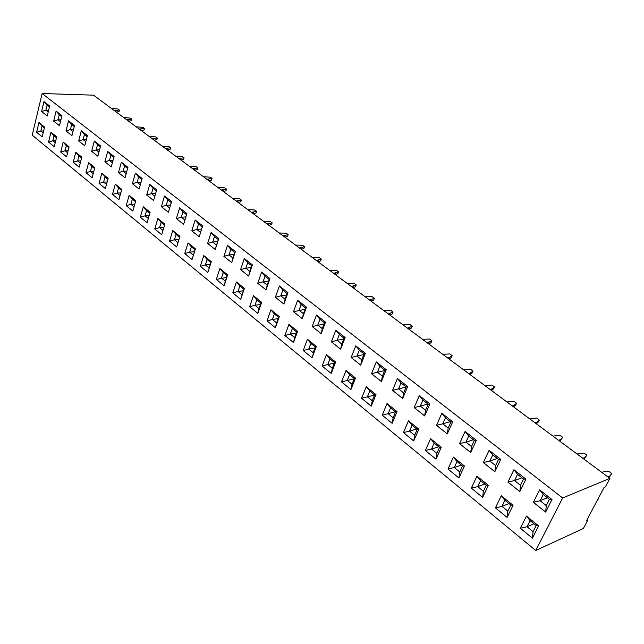 <?xml version="1.0" encoding="UTF-8"?>
<svg xmlns="http://www.w3.org/2000/svg" width="644" height="644" viewBox="0 0 644 644"><rect width="100%" height="100%" fill="white"/><g stroke="black" fill="none" stroke-linecap="round" stroke-linejoin="round"><path stroke-width="0.97" d="M32.2 135.168L535.736 550.491L562.639 497.989L42.134 93.509L32.2 135.168M587.014 519.756L587.706 520.296L583.367 528.499L535.736 550.491M587.706 520.296L586.418 520.875L604.104 487.419L605.384 486.872L609.884 478.363L93.533 95.167L42.134 93.509M609.884 478.363L562.639 497.989M316.462 315.037L312.171 326.54L321.171 333.697L325.534 322.145L316.462 315.037L312.179 326.54L321.179 333.689M303.219 350.537L312.074 357.782L316.349 346.464L307.43 339.259L303.219 350.537L312.074 357.774M345.168 337.52L335.822 330.203L331.378 341.803L340.644 349.169L345.168 337.52L344.001 338.172L339.324 334.502L337.086 340.322L341.739 344.001L344.001 338.172M331.217 373.456L335.645 362.041L326.46 354.627L322.105 365.993L331.217 373.456L322.113 365.993L327.748 364.544L332.328 368.271L334.542 362.564L329.945 358.845L327.748 364.544L332.32 368.255L334.534 362.572L329.945 358.861L327.756 364.544L334.284 363.2M355.52 378.084L354.297 378.535L349.563 374.703L346.086 370.469L341.553 381.908L350.932 389.588L355.52 378.084L346.061 370.445L341.545 381.908L350.932 389.58M360.704 365.108L365.389 353.363L355.762 345.82L351.149 357.517L360.704 365.108L351.157 357.517L356.961 356.027L361.759 359.819L364.102 353.942L359.288 350.167L356.961 356.027L361.759 359.803L364.093 353.95L359.288 350.183L356.969 356.027L363.82 354.635M386.231 369.688L376.305 361.92L371.524 373.713L381.361 381.53L386.231 369.688L384.814 370.195L379.847 366.299L377.44 372.208L382.383 376.112L384.814 370.195M375.991 394.611L366.243 386.738L361.566 398.29L371.226 406.203L375.991 394.611L374.639 394.981L369.769 391.037L367.41 396.825L372.264 400.777L374.639 394.981L369.769 391.053L367.418 396.825L372.256 400.761L374.631 394.981M397.09 411.645L387.044 403.53L382.19 415.171L392.148 423.325L397.09 411.645L395.609 411.927L390.586 407.869L388.139 413.698L393.138 417.771L395.609 411.927M397.477 378.503L392.518 390.393L402.661 398.459L407.708 386.521L397.477 378.503L392.526 390.393L402.669 398.451L403.635 392.912L406.163 386.939L401.043 382.922L398.539 388.887L403.635 392.912M526.438 516.069L520.344 528.249L532.395 538.126L538.609 525.898L526.438 516.069L520.336 528.257L532.395 538.118L533.063 531.67L536.17 525.552L530.084 520.634L527.009 526.744L533.063 531.67L536.154 525.552L530.084 520.65L527.025 526.736L533.063 531.654M533.329 502.296L545.629 512.077L551.997 499.551L539.575 489.818L533.329 502.296L545.637 512.069L546.273 505.629L549.445 499.358L543.238 494.487L540.091 500.742L546.273 505.629L549.429 499.366L543.238 494.503L540.107 500.734L546.265 505.604M513.067 505.274L501.29 495.767L495.429 507.866L507.094 517.414L513.067 505.274L510.813 505.057L504.92 500.291L501.966 506.361L507.826 511.127L510.813 505.057L504.928 500.316L501.982 506.353L507.826 511.111L510.797 505.057M513.92 469.726L507.915 482.106L519.813 491.557L525.931 479.136L513.92 469.726L507.923 482.098L519.821 491.557M447.29 433.919L452.732 421.788L441.84 413.255L436.495 425.346L447.29 433.919L436.503 425.338L442.75 423.816L448.168 428.099L450.889 422.037L445.439 417.763L442.75 423.816L448.168 428.083L450.872 422.037L445.447 417.779L442.758 423.816L450.341 421.619M465.089 431.472L459.542 443.66L470.684 452.515L476.343 440.287L465.089 431.472L459.55 443.652L470.692 452.507L471.513 446.55L474.338 440.432L468.711 436.02L465.91 442.122L471.513 446.55M494.85 471.714L500.726 459.389L489.11 450.285L483.338 462.569L494.85 471.714L483.346 462.561L489.834 461.024L495.614 465.596L498.553 459.43L492.741 454.873L489.834 461.024L495.614 465.58L498.536 459.43L492.741 454.889L489.843 461.024L497.297 458.464M430.594 438.693L425.37 450.51L435.956 459.188L441.285 447.322L430.594 438.693L425.362 450.518L435.964 459.18M457.007 461.563L453.432 457.135L447.983 469.025L458.914 477.969L464.445 466.023L453.408 457.111L447.974 469.025L458.914 477.977L459.76 472.004L462.521 466.023L457.007 461.563L454.27 467.528L459.76 472.004M471.319 488.136L482.614 497.377L488.361 485.326L476.963 476.125L471.319 488.136L482.614 497.369M413.714 440.979L418.841 429.202L408.481 420.838L403.442 432.575L413.714 440.979L403.45 432.575L409.504 431.094L414.664 435.296L417.223 429.403L412.039 425.209L409.504 431.094L414.656 435.28L417.207 429.403L412.047 425.233L409.512 431.094L416.732 429.017M422.891 400.069L419.341 395.625L414.173 407.596L424.629 415.911L429.87 403.877L419.316 395.609L414.164 407.596L424.629 415.903L425.555 410.236L428.171 404.215L422.891 400.069L420.299 406.082L425.555 410.236L428.163 404.215L422.899 400.085L420.315 406.074L425.555 410.22M284.865 335.516L293.471 342.56L297.6 331.33L288.931 324.326L284.865 335.516L293.479 342.552M306.464 307.204L297.649 300.297L293.503 311.704L302.253 318.659L306.464 307.204M101.808 173.26L99.071 183.427L105.366 188.579L108.144 178.372L101.808 173.26M115.308 184.16L112.491 194.407L118.931 199.688L121.797 189.4L115.3 184.16L112.483 194.407L118.931 199.68M111.267 166.877L114.093 156.5L107.669 151.469L104.883 161.805L111.267 166.877L104.892 161.805L109.472 160.453L112.386 162.763L109.48 160.453L113.03 160.388M121.354 162.183L118.48 172.616L125.025 177.808L127.939 167.343L121.354 162.183M149.762 184.442L146.703 195.035L153.57 200.501L156.677 189.859L149.762 184.442L146.695 195.035L153.578 200.493M150.133 212.27L143.314 206.764L140.303 217.181L147.082 222.727L150.133 212.27M129.13 195.325L126.224 205.653L132.833 211.063L135.787 200.695L129.13 195.325L126.232 205.653L132.833 211.055M132.423 183.685L137.132 182.316L138.629 177.044L141.817 179.555L138.629 177.044L135.401 173.196L132.423 183.685L139.12 189.014L142.131 178.46L135.377 173.172L132.414 183.685L139.12 189.006M161.692 234.69L164.848 224.152L157.844 218.501L154.745 228.998L161.692 234.69L154.753 228.998L159.551 227.638L162.972 230.415M164.518 196.001L161.354 206.676L168.398 212.279L171.61 201.556L164.51 195.993L161.346 206.676L168.398 212.279M176.681 246.958L179.934 236.332L172.761 230.544L169.549 241.122L176.681 246.958M186.929 213.558L179.636 207.851L176.376 218.622L183.604 224.37L186.929 213.558M287.932 292.698L287.095 293.535L282.805 290.162L279.391 285.992L275.366 297.295L283.875 304.048L287.94 292.69L279.367 285.976L275.374 297.295L283.875 304.048M275.391 327.756L279.375 316.615L270.947 309.804L267.027 320.905L275.391 327.756L267.035 320.905L272.388 319.48L276.59 322.91L278.586 317.331L274.368 313.918L272.388 319.48M232.782 292.875L240.703 299.363L244.422 288.399L236.445 281.951L232.782 292.875L240.703 299.355M252.408 264.877L251.764 265.811L247.707 262.623L244.326 258.526L240.582 269.635L248.616 276.034L252.416 264.861L244.309 258.51L240.574 269.643L248.624 276.026M266.004 289.848L269.925 278.578L261.593 272.05L257.729 283.271L266.004 289.848L257.737 283.271L263.066 281.831L267.22 285.115L269.184 279.48L265.014 276.204L263.066 281.831L267.22 285.099L269.176 279.48L265.014 276.22L263.074 281.822L268.596 281.146M253.462 295.693L249.671 306.697L257.809 313.362L261.657 302.31L253.454 295.693L249.663 306.697L257.809 313.354M207.843 272.468L211.321 261.673L203.762 255.571L200.332 266.318L207.843 272.468L200.34 266.318L205.372 264.934L209.139 268.001L210.886 262.607L207.094 259.54L205.372 264.934M211.119 232.508L207.626 243.456L215.249 249.51L218.791 238.522L211.111 232.5L207.618 243.456L215.249 249.51M227.654 274.851L219.886 268.58L216.344 279.424L224.048 285.735L227.654 274.851L227.131 275.737L223.243 272.589L221.456 278.023L225.328 281.178L227.131 275.737L223.243 272.605L221.464 278.023L225.328 281.162L227.123 275.737M227.485 245.332L223.879 256.368L231.711 262.591L235.374 251.514L227.485 245.332L223.887 256.368L231.711 262.591M195.422 248.842L188.056 242.893L184.739 253.559L192.057 259.54L195.422 248.842M199.221 236.775L202.651 225.875L195.172 220.015L191.791 230.874L199.221 236.775M78.665 140.972L84.742 145.802L87.399 135.586L81.273 130.788L78.665 140.972L84.75 145.794M100.585 145.914L94.314 141.004L91.617 151.26L97.848 156.21L100.585 145.914M75.775 152.242L73.207 162.256L79.204 167.166L81.812 157.112L75.767 152.242L73.199 162.256L79.204 167.158M92.124 177.744L94.821 167.617L88.63 162.626L85.982 172.713L92.124 177.744L85.99 172.713L90.458 171.401L93.219 173.638L90.466 171.393L93.839 171.312M50.932 132.189L48.517 142.042L54.241 146.735L56.696 136.842L50.932 132.189M63.209 142.099L60.713 152.032L66.574 156.83L69.101 146.856L63.209 142.099L60.721 152.032L66.574 156.822M71.951 135.634L74.519 125.5L68.546 120.814L66.01 130.917L71.951 135.634L66.018 130.917L70.413 129.589L72.973 131.609L70.413 129.581L73.48 129.605M56.117 111.082L53.661 121.088L59.457 125.701L61.953 115.646L56.109 111.074L53.653 121.088L59.457 125.701M49.669 106.027L43.961 101.559L41.578 111.493L47.245 116.001L49.669 106.027M44.573 127.053L38.938 122.505L36.595 132.286L42.19 136.866L44.573 127.053M307.43 339.259L303.227 350.537L308.766 349.096L313.217 352.719L315.351 347.052L310.891 343.445L308.766 349.096M339.324 334.502L335.846 330.219L331.386 341.803L340.652 349.161M326.468 354.627L322.113 365.993M359.288 350.167L355.786 345.844L351.157 357.517M371.524 373.713L381.369 381.522M376.305 361.92L371.532 373.705L377.44 372.208M366.251 386.746L361.574 398.29L371.234 406.195M387.044 403.538L382.19 415.171L392.148 423.325L393.138 417.771L395.593 411.935L390.586 407.885L388.147 413.698L393.138 417.755M543.238 494.487L539.6 489.843L533.337 502.296L540.091 500.742M501.298 495.775L495.437 507.866L507.094 517.406L507.826 511.127M436.495 425.346L441.848 413.263M459.542 443.66L465.91 442.122M483.338 462.569L489.11 450.293M476.971 476.133L471.328 488.128L477.735 486.631L483.403 491.251L486.276 485.222L480.577 480.617L477.735 486.631M403.442 432.575L408.489 420.846L412.039 425.209M288.931 324.326L284.873 335.516L290.323 334.083L294.646 337.601L296.707 331.982L292.368 328.472L290.323 334.083L294.646 337.585L296.699 331.99L292.376 328.488L290.331 334.075L296.312 333.053M297.657 300.305L293.511 311.704L302.261 318.659M99.071 183.427L103.612 182.107L104.996 177.003L107.878 179.346L101.833 173.284L99.079 183.427L105.366 188.579M107.677 151.469L104.892 161.805M121.362 162.191L118.488 172.608L125.025 177.8M118.48 172.616L123.133 171.248L126.176 173.655L123.141 171.248L126.876 171.151M143.314 206.772L140.312 217.181L147.082 222.719M159.551 227.638L161.121 222.373L164.542 225.159L161.121 222.373L157.877 218.525L154.753 228.998M169.549 241.122L176.681 246.95M172.761 230.544L169.557 241.122L174.435 239.753L178.002 242.651M179.644 207.851L176.384 218.622L183.612 224.362M275.366 297.295L280.792 295.838L285.067 299.219L287.095 293.535L282.813 290.178L280.792 295.838L285.067 299.202L287.087 293.535M270.955 309.812L267.035 320.905M236.445 281.959L232.79 292.875L237.974 291.466L241.951 294.711L243.818 289.228L239.818 285.992L237.974 291.466M261.601 272.058L257.737 283.271M207.094 259.54L203.786 255.588L200.34 266.318M219.886 268.588L216.352 279.416L224.056 285.727M188.064 242.893L184.748 253.559L192.057 259.54M195.172 220.023L191.799 230.874L199.221 236.767M81.281 130.796L78.673 140.972L83.124 139.635L85.797 141.744M94.322 141.012L91.625 151.26L97.848 156.21M88.639 162.626L85.99 172.713M50.94 132.197L48.525 142.042L54.241 146.727M48.517 142.042L52.816 140.754L55.239 142.727L52.824 140.746L55.73 140.746M60.713 152.032L65.076 150.728L67.604 152.789L65.076 150.728L68.127 150.696M68.554 120.822L66.018 130.917M43.969 101.559L41.586 111.493L47.245 115.992M36.595 132.286L40.838 131.006L42.021 126.103L44.339 127.987L38.962 122.521L36.595 132.286L42.19 136.866M316.325 260.498L321.316 259.097L319.311 257.616L312.308 257.519M318.12 261.834L320.672 260.852L321.316 259.097M299.484 248.004L304.515 246.7L302.559 245.251L295.572 245.098M301.312 249.365L303.896 248.431L304.515 246.7M283.07 235.825L288.142 234.609L286.234 233.2L279.255 232.991M284.93 237.201L287.538 236.332L288.142 234.609M221.359 190.028L226.535 189.127L224.812 187.855L217.905 187.46M223.315 191.477L226.004 190.801L226.535 189.127M236.227 201.065L241.379 200.091L239.608 198.779L232.685 198.433M238.159 202.49L240.832 201.773L241.379 200.091M253.366 213.784L256.022 213.011L256.586 211.312L254.766 209.968L247.827 209.67M251.458 212.367L256.586 211.312M268.951 225.344L271.583 224.523L272.171 222.816L270.303 221.439L263.348 221.19M267.067 223.951L272.171 222.816M114.165 110.47L119.446 110.068L118.005 109.005L111.283 108.337M116.234 112.008L119.027 111.637L119.446 110.068M126.522 119.647L131.803 119.188L130.33 118.102L123.576 117.466M128.583 121.177L131.368 120.774L131.803 119.188M154.117 140.126L156.886 139.651L157.345 138.049L155.808 136.906L149.006 136.335M152.089 138.621L157.345 138.049M139.16 129.025L144.433 128.51L142.928 127.399L136.15 126.796M141.213 130.547L143.982 130.104L144.433 128.51M208.817 180.723L211.53 180.087L212.045 178.428L210.355 177.18L203.472 176.754M206.853 179.257L212.045 178.428M194.665 170.217L197.394 169.63L197.893 167.979L196.243 166.764L189.376 166.297M192.677 168.744L197.893 167.979M165.307 148.426L170.555 147.798L168.978 146.631L162.159 146.091M167.327 149.931L170.08 149.416L170.555 147.798M180.835 159.953L183.58 159.406L184.063 157.772L182.453 156.581L175.611 156.073M178.831 158.464L184.063 157.772M582.86 458.303L584.583 457.651L586.885 455.163L583.995 453.03L577.056 454.004M583.995 459.148L586.885 455.163M558.59 440.295L560.336 439.691L562.735 437.332L559.926 435.264L552.963 436.117M559.805 441.196L562.735 437.332M535.051 422.826L536.822 422.263L539.302 420.033L536.581 418.02L529.593 418.777M536.331 423.776L538.376 421.941L539.302 420.033M491.453 390.465L493.618 388.815L494.479 386.939L491.911 385.048L484.9 385.611M490.044 389.427L491.847 388.944L494.479 386.939M513.558 406.879L515.667 405.132L516.56 403.241L513.92 401.293L506.917 401.945M512.213 405.873L514.001 405.358L516.56 403.241M469.975 374.534L472.197 372.973L473.034 371.105L470.539 369.27L463.519 369.737M468.51 373.448L470.329 372.997L473.034 371.105M351.334 286.491L356.245 284.881L354.128 283.328L347.108 283.344M353.073 287.771L355.56 286.661L356.245 284.881M371.25 301.263L373.697 300.088L374.406 298.293L372.232 296.691L365.204 296.779M369.551 300.007L374.406 298.293M409.109 329.358L411.476 328.038L412.232 326.218L409.938 324.528L402.903 324.753M407.491 328.166L412.232 326.218M388.268 313.894L393.057 312.066L390.828 310.424L383.8 310.577M389.918 315.117L392.333 313.87L393.057 312.066M447.596 357.919L449.423 357.509L452.193 355.721L449.77 353.934L442.742 354.321M449.11 359.046L451.388 357.573L452.193 355.721M428.832 343.993L431.158 342.6L431.931 340.765L429.58 339.026L422.545 339.332M427.262 342.833L431.931 340.765M333.6 273.322L338.551 271.824L336.49 270.303L329.478 270.263M335.363 274.634L337.891 273.587L338.551 271.824M598.574 497.868L597.817 499.317M598.84 498.07L596.803 501.225M607.896 476.89L609.594 476.182L611.8 473.557L608.813 471.352L603.621 471.754L601.915 472.446M608.958 477.671L611.8 473.557M316.486 315.053L319.939 319.295L317.782 325.067L322.306 328.641L324.487 322.861L319.939 319.295L317.79 325.059L322.298 328.625L324.471 322.869L319.947 319.311M312.179 326.54L324.045 324.013M325.534 322.153L324.487 322.861M321.195 333.648L322.306 328.641M312.09 357.734L315.343 347.06L310.891 343.461L308.782 349.096L313.217 352.703M307.454 339.283L310.891 343.445M316.349 346.464L315.351 347.052M340.66 349.129L341.739 344.001M331.386 341.803L337.086 340.322L341.739 343.985L343.993 338.181L339.332 334.518L337.094 340.314L343.63 339.106M331.233 373.415L332.328 368.271M335.645 362.049L334.542 362.564M326.492 354.651L329.945 358.845M341.553 381.908L347.285 380.451L352.002 384.291L354.297 378.535L349.563 374.719L347.301 380.443L351.994 384.275L354.281 378.535M350.94 389.548L352.002 384.291M349.563 374.703L347.285 380.451M360.712 365.076L361.759 359.819M365.389 353.371L364.102 353.942M376.329 361.936L379.847 366.299L377.448 372.208L382.375 376.096L384.798 370.195L379.847 366.315M381.377 381.498L382.383 376.112M366.267 386.762L369.769 391.037M371.242 406.171L372.264 400.777M361.574 398.29L374.591 395.078M387.068 403.555L390.586 407.869M382.19 415.171L395.4 411.774M397.501 378.527L401.043 382.922L398.556 388.879L403.635 392.896L406.147 386.947L401.043 382.947M392.526 390.393L406.106 387.044M407.708 386.521L406.163 386.939M520.344 528.249L527.009 526.744M526.462 516.086L530.084 520.634M538.601 525.89L536.17 525.552M551.989 499.551L549.445 499.358M501.322 495.791L504.92 500.291M495.437 507.866L501.966 506.361M513.944 469.742L517.567 474.354L514.548 480.553L520.521 485.278L523.572 479.064L517.567 474.354M507.923 482.098L514.548 480.553L520.521 485.262L523.556 479.064L517.575 474.37L514.556 480.553L521.93 477.792M525.931 479.136L523.572 479.064M519.829 491.541L520.521 485.278M447.298 433.903L448.168 428.099M452.732 421.788L450.889 422.037M441.865 413.279L445.439 417.763M465.121 431.496L468.711 436.02L465.926 442.122L471.505 446.534L474.322 440.432L468.711 436.036M476.335 440.287L474.338 440.432M494.858 471.698L495.614 465.596M500.726 459.389L498.553 459.43M489.134 450.309L492.741 454.873M425.37 450.51L431.536 449.029L436.857 453.36L439.514 447.427L434.169 443.104L431.536 449.029M435.972 459.164L436.857 453.36M430.619 438.717L434.169 443.104L431.552 449.029L436.857 453.344L439.506 447.427L434.177 443.12M441.277 447.322L439.514 447.427M464.437 466.014L462.521 466.023L457.007 461.579L454.286 467.528L459.76 471.988L462.513 466.023M447.983 469.025L454.27 467.528M482.622 497.353L483.403 491.251L486.26 485.222L480.585 480.633L477.751 486.631L483.403 491.235M476.987 476.149L480.577 480.617M488.353 485.326L486.276 485.222M413.73 440.955L414.664 435.296M418.841 429.202L417.223 429.403M414.173 407.596L420.299 406.082M429.87 403.877L428.171 404.215M293.495 342.503L294.646 337.601M288.955 324.343L292.368 328.472M297.6 331.33L296.707 331.982M306.464 307.212L305.522 307.985L301.11 304.523L299.025 310.247L303.421 313.717L305.522 307.985M297.673 300.313L301.11 304.523L299.033 310.239L303.413 313.7L305.514 307.993L301.11 304.54M302.278 318.603L303.421 313.717M293.511 311.704L305.023 309.329M104.996 177.02L103.62 182.099L106.493 184.442L103.62 182.099L107.162 181.978M112.491 194.407L117.087 193.071L120.09 195.518M115.332 184.176L118.512 187.935L117.087 193.071L120.09 195.51M118.512 187.943L121.523 190.374L118.512 187.935L117.095 193.063L120.814 192.91M107.693 151.485L110.873 155.268L109.472 160.453L110.881 155.285L113.803 157.571L110.881 155.285M121.378 162.208L124.582 166.023L123.133 171.248L124.582 166.039L127.633 168.422M146.703 195.035L151.485 193.659L154.81 196.283M149.786 184.458L153.031 188.346L151.485 193.659L154.81 196.267M156.363 190.954L153.031 188.346M143.338 206.788L146.558 210.604L145.045 215.829L148.313 218.493L145.053 215.821L149.167 215.571M149.843 213.261L146.558 210.604M140.312 217.181L145.045 215.829L146.566 210.62L149.843 213.269M129.162 195.341L132.366 199.133L130.893 204.309L134.032 206.861L130.901 204.301L134.813 204.108M126.232 205.653L130.893 204.309L132.366 199.141L135.506 201.685L132.366 199.133M137.132 182.316L140.312 184.828L137.14 182.308L141.068 182.172M161.354 206.676L166.208 205.291L169.67 208.028M164.534 196.009L167.802 199.93L166.208 205.291M169.678 208.02L166.216 205.283L167.802 199.946L171.272 202.667L167.802 199.93M172.785 230.56L176.054 234.448L174.435 239.753M176.054 234.456L179.628 237.346L176.054 234.448L174.444 239.745L178.002 242.643M179.66 207.867L182.952 211.82L181.302 217.221L184.925 220.079L181.318 217.213L185.891 216.923M186.583 214.669L182.952 211.82L181.318 217.213M176.384 218.622L181.302 217.221M283.899 303.984L285.067 299.219M275.415 327.691L276.59 322.91M279.375 316.623L278.586 317.331L274.368 313.934L272.396 319.48L276.59 322.894L278.578 317.339M270.971 309.828L274.368 313.918M240.735 299.259L243.81 289.228L239.826 286.008L237.982 291.466L241.951 294.694M236.469 281.975L239.818 285.992M244.414 288.415L243.818 289.228M240.582 269.635L245.823 268.202L249.864 271.398L251.764 265.811L247.707 262.639L245.823 268.202M248.656 275.93L249.864 271.398M266.028 289.768L267.22 285.115M269.925 278.594L269.184 279.48M261.617 272.066L265.014 276.204M249.671 306.697L254.944 305.288L259.033 308.613L260.965 303.083L256.859 299.766L254.944 305.288L259.033 308.597L260.949 303.091L256.859 299.782L254.952 305.28L260.466 304.499M257.833 313.282L259.033 308.613M253.486 295.709L256.859 299.766M261.657 302.326L260.965 303.083M207.915 272.235L210.878 262.607L207.102 259.556L205.38 264.926L209.139 267.985M211.312 261.722L210.886 262.607M207.626 243.456L212.705 242.031L216.537 245.066L218.316 239.568L214.468 236.549L212.705 242.031L216.537 245.05L218.308 239.568L214.468 236.557L212.713 242.031L217.648 241.613M215.321 249.284L216.537 245.066M211.135 232.524L214.468 236.549M218.775 238.57L218.316 239.568M219.91 268.604L223.243 272.589M224.096 285.59L225.328 281.178M216.352 279.416L226.559 277.427M227.509 245.348L230.858 249.413L229.039 254.944L232.975 258.051L234.81 252.512L230.858 249.413L229.055 254.935L232.975 258.043L234.802 252.512L230.866 249.421M223.887 256.368L229.039 254.944M235.366 251.538L234.81 252.512M231.751 262.454L232.975 258.051M195.39 248.954L195.06 249.816L191.373 246.829L189.698 252.174L193.377 255.169L195.06 249.816L191.373 246.845L189.706 252.174L193.377 255.153L195.052 249.816M188.08 242.909L191.373 246.829M192.218 259.033L193.377 255.169M184.748 253.559L189.698 252.174L194.448 251.74M199.382 236.268L202.248 226.962L198.505 224.023L196.798 229.465L200.534 232.412L202.24 226.962L198.505 224.04L196.806 229.465L200.534 232.404M202.61 226.004L202.248 226.962M191.799 230.874L196.798 229.465M195.188 220.031L198.505 224.023M81.297 130.804L84.436 134.532L83.124 139.635L85.797 141.736M86.344 139.627L83.132 139.627L84.445 134.548L87.125 136.649L84.436 134.532M94.338 141.02L97.502 144.779L96.141 149.923L98.935 152.129M97.502 144.787L100.295 146.985L97.502 144.779L96.149 149.915L98.935 152.121M91.625 151.26L96.141 149.923L99.53 149.883M73.207 162.256L77.618 160.944L80.259 163.093L77.626 160.936L80.83 160.887M75.791 152.258L78.914 155.92L77.618 160.944M78.914 155.937L81.563 158.07L78.914 155.92L77.626 160.936M88.655 162.642L91.802 166.337L90.458 171.401M91.802 166.353L94.563 168.583L91.802 166.337L90.466 171.393M50.956 132.205L54.032 135.812L52.816 140.754L54.04 135.828L56.463 137.784L54.032 135.812M63.233 142.115L66.332 145.753L65.076 150.728L66.332 145.761L68.868 147.798L66.332 145.761M68.57 120.831L71.685 124.525L70.413 129.589M71.693 124.542L74.253 126.554L71.685 124.525L70.413 129.581M53.661 121.088L57.992 119.776L60.447 121.716L58 119.768L60.914 119.808M56.133 111.09L59.232 114.753L57.992 119.776L59.232 114.769L61.695 116.685L59.232 114.769M43.985 101.575L47.06 105.205L45.861 110.188L48.203 112.04M47.06 105.222L49.411 107.065L47.06 105.205L45.869 110.18L48.211 112.032M41.586 111.493L45.861 110.188M42.021 126.111L40.846 130.998L43.156 132.889M318.208 260.297L317.75 261.561M301.376 247.819L300.925 249.075M284.97 235.664L284.535 236.912M223.267 189.948L222.88 191.155M238.127 200.96L237.733 202.176M253.358 212.246L252.947 213.47M268.967 223.806L268.548 225.046M116.049 110.51L115.751 111.653M128.414 119.671L128.1 120.822M153.98 138.621L153.65 139.78M141.06 129.042L140.738 130.193M208.753 179.193L208.374 180.392M194.577 168.696L194.214 169.887M167.207 148.41L166.86 149.585M180.731 158.44L180.384 159.615M584.583 457.651L583.866 459.051M560.336 439.691L559.644 441.076M536.822 422.263L536.146 423.639M491.847 388.944L491.219 390.296M514.001 405.358L513.357 406.726M470.329 372.997L469.726 374.349M353.218 286.226L352.719 287.514M371.419 299.718L370.912 301.014M409.343 327.82L408.803 329.132M390.127 313.58L389.596 314.884M449.423 357.509L448.844 358.845M429.105 342.455L428.542 343.783M335.484 273.088L335.009 274.368M609.594 476.182L608.854 477.598M127.633 168.43L124.582 166.039M156.355 190.97L153.031 188.362L151.493 193.651L155.623 193.474M138.629 177.06L137.14 182.308M161.121 222.389L159.559 227.63L162.972 230.407M186.583 214.677L182.952 211.836M282.813 290.178L280.8 295.829L286.548 295.041M247.707 262.639L245.831 268.202L249.864 271.382L251.756 265.811M43.607 131.014L40.846 130.998L43.156 132.881M308.782 349.096L315.021 347.921M347.301 380.443L354.136 378.913M377.448 372.208L384.629 370.606M527.025 526.736L533.932 523.757M540.107 500.734L547.392 497.764M501.982 506.353L508.969 503.584M465.926 442.122L473.445 439.747M431.552 449.029L438.717 446.791M454.286 467.528L461.394 465.121M477.751 486.631L484.803 484.046M420.315 406.074L427.946 404.046M159.559 227.63L163.89 227.324M166.216 205.283L170.563 205.05M174.444 239.745L179.008 239.375M272.396 319.48L278.136 318.579M237.982 291.466L243.279 290.782M245.831 268.202L251.144 267.614M205.38 264.926L210.29 264.418M229.055 254.935L234.166 254.444M196.806 229.465L201.564 229.111M45.869 110.18L48.646 110.237"/></g></svg>
